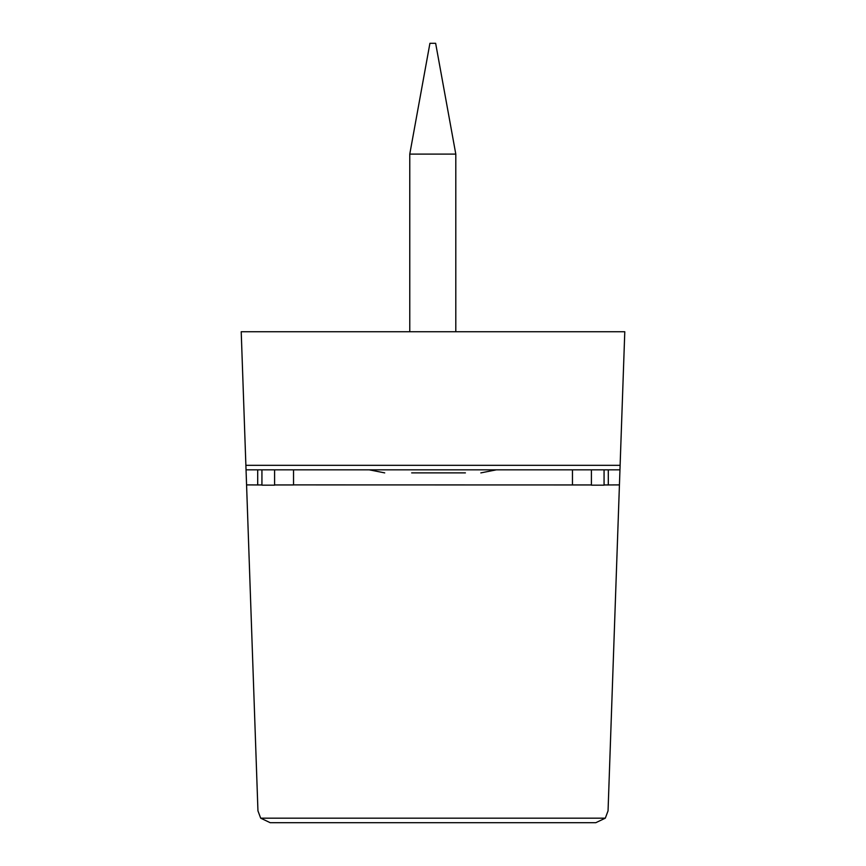 <?xml version="1.0" encoding="UTF-8"?>
<svg xmlns="http://www.w3.org/2000/svg" width="866" height="866" viewBox="0 0 866 866"><rect width="100%" height="100%" fill="white"/><g stroke="black" fill="none" stroke-linecap="round" stroke-linejoin="round"><path stroke-width="1.3" d="M411.664 472.89L465.41 472.89M425.271 472.89L440.199 472.89M384.72 472.89L369.176 469.827M409.77 331.743L409.77 154.094L455.797 154.094L455.797 331.743M409.77 154.094L429.926 43.3L435.641 43.3L455.797 154.094M246.572 484.895L246.041 469.827L619.959 469.827L608.051 810.857L605.302 818.175L260.698 818.175L257.949 810.857L246.572 484.895L257.7 484.949L257.7 469.827M293.542 469.827L293.542 484.895L572.458 484.949L572.458 469.827M572.458 484.949L591.413 484.949M293.542 484.949L274.587 484.949M257.7 484.949L261.933 484.949M604.067 484.949L608.3 484.949L608.3 469.827M619.959 469.827L624.787 331.743L241.213 331.743L246.041 469.827M605.302 818.175L595.786 822.7L270.214 822.7L260.698 818.175M608.3 484.949L619.428 484.895M274.587 469.827L274.587 485.166L261.933 485.166L261.933 469.827M591.413 469.827L591.413 485.166L604.067 485.166L604.067 469.827M620.121 465.323L245.879 465.323M496.391 469.827L480.846 472.89"/></g></svg>
